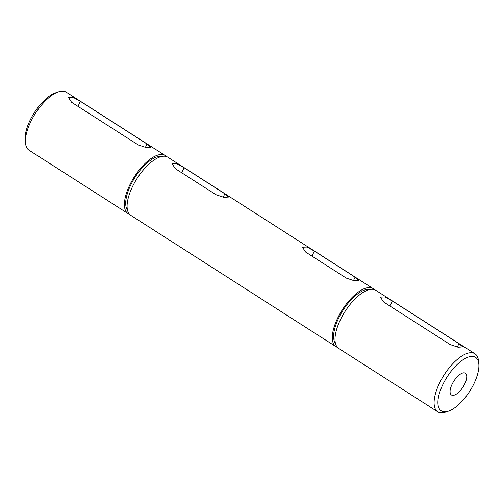 <?xml version="1.0" encoding="UTF-8"?>
<svg xmlns="http://www.w3.org/2000/svg" width="504" height="504" viewBox="0 0 504 504"><rect width="100%" height="100%" fill="white"/><g stroke="black" fill="none" stroke-linecap="round" stroke-linejoin="round"><path stroke-width="0.76" d="M25.528 143.293L25.2 140.225A31.752 13.381 -57.4 0 1 29.427 121.64A31.752 13.381 -57.4 0 1 55.509 92.862L58.432 91.879A34.467 14.528 122.6 0 0 30.12 123.115A34.467 14.528 122.6 0 0 25.528 143.293A34.467 14.528 122.6 0 0 29.087 150.255L128.054 213.595A34.467 14.528 122.6 0 0 129.509 214.282M166.446 156.568A34.467 14.528 122.6 0 0 165.211 155.534L66.251 92.194A34.467 14.528 122.6 0 0 58.432 91.879M474.573 382.36A31.752 13.381 122.6 0 0 478.8 363.775A31.752 13.381 122.6 0 0 464.096 359.081A31.752 13.381 122.6 0 0 442.241 385.844A31.752 13.381 122.6 0 0 448.491 411.138A31.752 13.381 122.6 0 0 474.573 382.36M448.491 411.138L445.567 412.121A34.467 14.528 -57.4 0 1 437.749 411.806A34.467 14.528 -57.4 0 1 438.782 384.665A34.467 14.528 -57.4 0 1 474.913 353.745A34.467 14.528 -57.4 0 1 478.472 360.706L478.8 363.775M451.823 384.81A12.928 5.45 122.6 0 0 451.439 394.991A12.928 5.45 122.6 0 0 464.984 383.393A12.928 5.45 122.6 0 0 465.375 373.212A12.928 5.45 122.6 0 0 451.823 384.81M162.055 156.423A32.432 13.671 122.6 0 0 130.12 186.341A32.432 13.671 122.6 0 0 127.537 210.357M184.067 167.712L224.803 193.782L228.608 197.058L223.99 197.385L216.027 194.727L175.291 168.657L172.192 163.838L176.734 163.668L184.067 167.712L181.755 172.79M346.292 278.095L305.556 252.025L302.457 247.212L306.999 247.042L314.332 251.08L355.068 277.15L358.873 280.426L354.255 280.76L346.292 278.095M374.365 289.642A34.467 14.528 122.6 0 0 373.13 288.603L167.908 157.254A34.467 14.528 122.6 0 0 131.777 188.181A34.467 14.528 122.6 0 0 130.744 215.321L335.966 346.664A34.467 14.528 122.6 0 0 337.428 347.351M373.13 288.603A34.467 14.528 122.6 0 0 337 319.523A34.467 14.528 122.6 0 0 335.966 346.664M369.974 289.491A32.432 13.671 122.6 0 0 338.039 319.41A32.432 13.671 122.6 0 0 335.456 343.426M450.148 344.566L383.5 301.909L380.4 297.095L384.943 296.925L392.276 300.964L458.924 343.621L462.729 346.897L458.111 347.231L450.148 344.566M474.913 353.745L375.826 290.329A34.467 14.528 122.6 0 0 339.696 321.25A34.467 14.528 122.6 0 0 338.663 348.39L437.749 411.806M138.209 144.919L71.562 102.268L68.462 97.448L73.004 97.285L80.338 101.323L146.979 143.974L150.791 147.25L146.173 147.584L138.209 144.919M165.211 155.534A34.467 14.528 122.6 0 0 129.087 186.455A34.467 14.528 122.6 0 0 128.054 213.595M224.803 193.782L223.209 197.272M314.332 251.08L312.02 256.158M355.068 277.15L353.474 280.646M392.276 300.964L389.964 306.048M458.924 343.621L457.33 347.111M80.338 101.323L78.019 106.401M146.979 143.974L145.391 147.47"/></g></svg>
